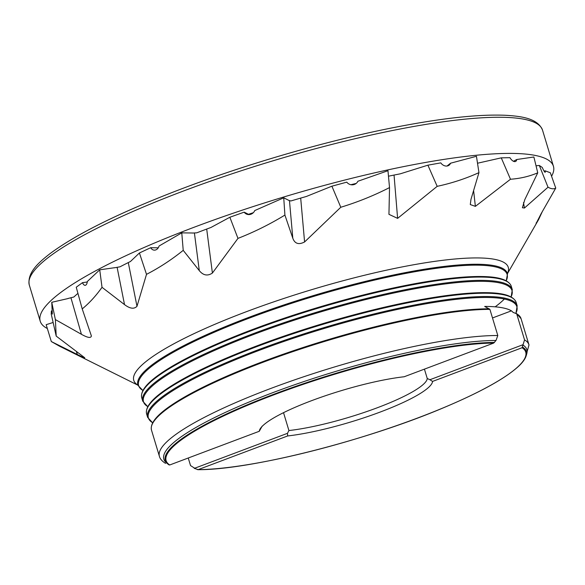<?xml version="1.0" encoding="UTF-8"?>
<svg xmlns="http://www.w3.org/2000/svg" width="585" height="585" viewBox="0 0 585 585"><rect width="100%" height="100%" fill="white"/><g stroke="black" fill="none" stroke-linecap="round" stroke-linejoin="round"><path stroke-width="0.88" d="M137.906 385.186L59.597 346.232L51.319 341.552L77.461 354.568C83.655 357.684 85.659 358.43 83.479 356.806L56.211 336.112L55.37 319.578L81.425 334.298C87.655 337.808 90.975 338.349 91.384 335.922L82.214 308.909C89.256 303.154 95.86 295.959 102.024 287.315L124.517 304.609C129.95 308.719 134.104 309.282 136.985 306.299L146.506 274.343C159.237 267.798 171.478 259.798 183.222 250.351L199.295 270.636C203.229 275.447 207.602 276.259 212.399 273.063L237.971 238.387C254.248 232.018 269.897 224.252 284.91 215.075L292.807 238.241C294.825 243.748 298.745 244.983 304.588 241.963L340.792 207.258C357.72 202.103 373.961 195.551 389.522 187.588L388.945 214.337L397.61 218.373L437.185 186.337C451.81 183.193 465.733 178.622 478.954 172.633L470.969 199.383L470.289 204.56L475.378 206.366L510.486 179.244C520.211 178.557 529.301 176.414 537.754 172.809L524.796 199.631L522.398 207.741L524.445 208.033L548.021 187.207C551.202 188.977 553.783 189.277 555.75 188.085L541.096 213.737L536.335 223.068L538.551 219.682L542.295 211.638M84.745 357.779L83.479 356.806M183.222 250.351L181.774 232.859L159.076 246A6.435 4.87 92.4 0 1 154.294 250.146A6.435 4.87 92.4 0 1 150.674 247.704L139.42 252.983L130.433 261.517A242.848 43.963 -16.8 0 0 119.998 266.811L114.346 267.813M284.91 215.075L283.74 197.803L254.767 210.549A6.435 6.026 118.6 0 1 246.117 213.898A6.435 6.026 118.6 0 1 244.164 212.15L229.854 217.247L210.936 227.485A242.848 43.963 -16.8 0 0 204.816 229.766A242.848 43.963 -16.8 0 0 196.743 232.837L192.355 233.049M389.522 187.588L387.965 170.718L357.866 181.27A6.435 6.128 -162.9 0 1 346.788 182.147L331.892 186.191L306.357 196.48A242.848 43.963 -16.8 0 0 290.862 200.969L288.529 200.289M536.116 223.28L536.269 222.812M544.145 171.193L545.081 170.798A6.435 0.819 -112.6 0 1 545.147 172.29A6.435 0.819 -112.6 0 1 542.266 167.456L539.319 165.46L548.021 187.207M513.462 161.277L516.76 159.508A6.435 3.276 -118.2 0 1 515.656 161.409A6.435 3.276 -118.2 0 1 509.945 157.679L501.265 157.848L510.486 179.244M447.042 166.023L450.538 163.215A6.435 5.155 -128.8 0 1 449.192 165.116A6.435 5.155 -128.8 0 1 440.797 162.879L427.898 165.175L437.185 186.337M249.071 214.593A6.435 6.026 118.6 0 1 248.844 214.183M244.164 212.15L248.471 214.307A242.848 43.963 -16.8 0 1 253.312 212.706M283.74 197.803L288.595 200.267M150.674 247.704L158.25 247.806M181.774 232.859L192.48 232.991M102.024 287.315L99.721 269.817L87.333 281.487A6.435 2.852 83.3 0 1 85.213 285.326A6.435 2.852 83.3 0 1 82.485 282.665L87.267 281.992M99.721 269.817L114.448 267.733M55.37 319.578L51.751 302.299L52.328 314.116L51.378 310.979L51.933 310.854M68.021 298.562L51.751 302.299M188.253 458.004L190.542 465.587L194.849 468.307M525.374 357.815L528.994 344.953A193.006 34.939 163.2 0 0 528.935 344.762A193.006 34.939 163.2 0 0 524.555 339.9L516.665 313.772L513.221 312.441L511.444 310.832A188.655 34.149 163.2 0 0 500.972 307.534A188.655 34.149 163.2 0 0 484.687 306.43L489.908 309.37L497.798 335.505A193.006 34.939 163.2 0 0 285.451 383.087A193.006 34.939 163.2 0 0 159.405 456.329A193.006 34.939 163.2 0 0 159.464 456.519C160.071 458.903 162.103 461.199 165.57 463.408M524.555 339.9L522.105 347.731L432.571 381.42A90.39 16.365 -16.8 0 1 380.308 412.008A90.39 16.365 -16.8 0 1 287.666 435.949L198.125 469.638L194.191 468.307M522.105 347.731A187.814 33.996 -16.8 0 1 417.368 418.099A187.814 33.996 -16.8 0 1 198.125 469.638L197.13 469.506M522.668 344.887A189.591 34.325 -16.8 0 1 526.778 353.676L526.251 355.556A188.545 34.135 -16.8 0 0 522.566 347.051M194.571 468.285L287.469 433.331L288.917 430.538A86.097 15.583 163.2 0 0 377.457 407.701A86.097 15.583 163.2 0 0 427.247 378.488L429.916 379.731L522.814 344.777M432.571 381.42L429.916 379.731M287.469 433.331L287.666 435.949M528.935 344.762L521.045 318.628A193.006 34.939 163.2 0 0 516.665 313.772L515.941 313.202M493.718 343.066A187.814 33.996 -16.8 0 0 274.475 394.604A187.814 33.996 -16.8 0 0 169.738 464.973L259.279 431.277A90.39 16.365 -16.8 0 1 259.996 429.149A90.39 16.365 -16.8 0 1 316.083 399.014A90.39 16.365 -16.8 0 1 404.184 376.755L493.718 343.066L496.058 340.375L497.798 335.505M169.05 464.885A188.545 34.135 -16.8 0 1 167.617 463.832L166.14 462.559A189.591 34.325 -16.8 0 1 277.59 390.875A189.591 34.325 -16.8 0 1 495.883 340.477M283.528 412.674L288.917 430.538M427.247 378.488L424.425 369.135M262.16 426.136L259.279 431.277M492.504 317.955L511.444 310.832M51.319 341.552L46.171 324.682L53.133 322.481M56.211 336.112L51.224 314.028L51.378 310.979M478.954 172.633L476.446 156.29L450.538 163.215M537.754 172.809L533.878 157.007L516.76 159.508M555.75 188.085L550.331 172.743L545.081 170.798M331.892 186.191L340.792 207.258M229.854 217.247L237.971 238.387M139.42 252.983L146.506 274.343M82.485 282.665L76.24 287.22L82.214 308.909M77.937 293.37A242.848 43.963 -16.8 0 0 73.885 296.997L68.006 298.489M427.898 165.175L400.191 173.847A242.848 43.963 -16.8 0 0 388.469 176.202M501.265 157.848L477.514 163.23M539.319 165.46L536.035 165.804M47.334 328.507A268.04 48.526 -16.8 0 1 40.226 321.209L29.308 285.063A268.04 48.526 -16.8 0 1 29.25 284.851A268.04 48.526 -16.8 0 1 183.946 190.827A268.04 48.526 -16.8 0 1 542.449 129.907A268.04 48.526 -16.8 0 1 542.514 130.119L553.432 166.264A268.04 48.526 -16.8 0 1 551.567 176.246M40.226 321.209A268.04 48.526 -16.8 0 1 194.856 226.965A268.04 48.526 -16.8 0 1 553.432 166.264M350.883 184.714A242.848 43.963 -16.8 0 1 356.192 183.427M77.461 354.568L76.481 352.009M136.985 306.299L128.29 262.577M124.517 304.609L117.117 267.352M212.399 273.063L206.695 229.064M199.295 270.636L194.41 233.013M304.588 241.963L300.69 198.096M292.807 238.241L289.473 200.714M397.61 218.373L394.049 175.061M475.378 206.366L473.601 190.549M524.445 208.033L523.495 202.615M489.908 309.37A193.006 34.939 163.2 0 0 277.561 356.952A193.006 34.939 163.2 0 0 151.515 430.194C149.943 423.694 156.21 415.606 170.33 405.931A192.45 34.837 -16.8 0 1 323.454 341.07A192.45 34.837 -16.8 0 1 489.184 308.8M146.638 414.041L147.639 417.354A193.006 34.939 -16.8 0 1 289.984 338.444A193.006 34.939 -16.8 0 1 502.252 297.655A193.006 34.939 -16.8 0 1 517.169 305.779L516.167 302.474A193.006 34.939 163.2 0 0 321.304 324.814A193.006 34.939 163.2 0 0 146.638 414.041C145.065 407.54 151.332 399.453 165.453 389.785A192.45 34.837 -16.8 0 1 321.106 324.156A192.45 34.837 -16.8 0 1 487.071 292.675A192.45 34.837 -16.8 0 1 500.541 293.772M141.76 397.895L142.762 401.2A193.006 34.939 -16.8 0 1 285.107 322.291A193.006 34.939 -16.8 0 1 497.374 281.502A193.006 34.939 -16.8 0 1 512.292 289.633L511.29 286.321A193.006 34.939 163.2 0 0 316.426 308.661A193.006 34.939 163.2 0 0 141.76 397.895C140.188 391.394 146.455 383.307 160.575 373.632A192.45 34.837 -16.8 0 1 316.229 308.002A192.45 34.837 -16.8 0 1 482.201 276.529A192.45 34.837 -16.8 0 1 495.663 277.626M137.87 385.105A195.595 35.407 -16.8 0 1 310.781 289.948A195.595 35.407 -16.8 0 1 507.458 273.524M137.746 384.901L137.965 385.332A193.013 34.939 -16.8 0 1 279.55 306.401A193.013 34.939 -16.8 0 1 492.519 265.378A193.013 34.939 -16.8 0 1 507.502 273.765L506.266 280.837M169.123 464.943L167.617 463.832A188.545 34.135 -16.8 0 1 277.59 392.864A188.545 34.135 -16.8 0 1 494.486 342.43M506.186 280.793A192.458 34.837 163.2 0 0 492.248 266.285A192.458 34.837 163.2 0 0 265.561 312.163A192.458 34.837 163.2 0 0 142.959 390.458M504.358 299.03A192.45 34.837 -16.8 0 1 495.166 306.832M511.056 296.946A192.45 34.837 163.2 0 0 497.118 282.438A192.45 34.837 163.2 0 0 270.453 328.309A192.45 34.837 163.2 0 0 147.837 406.612M515.882 313.202A192.45 34.837 163.2 0 0 501.996 298.591A192.45 34.837 163.2 0 0 275.33 344.463A192.45 34.837 163.2 0 0 152.714 422.758M81.425 334.298L70.946 297.802M197.832 469.689C249.97 470.084 366.839 440.512 444.637 407.292C480.885 391.965 505.572 378.268 518.698 366.181C522.807 362.32 525.323 358.78 526.251 355.556M516.299 313.297L521.045 318.628M159.405 456.329L151.515 430.194M507.473 273.605L538.383 219.967M507.451 273.283L507.502 273.765M158.959 374.766L160.575 373.632M163.837 390.919L165.453 389.785M168.714 407.072L170.33 405.931M137.965 385.332L142.915 390.539M511.29 286.321C509.009 280.039 499.305 276.771 482.201 276.529M142.762 401.2L147.793 406.685M512.292 289.633L511.136 296.99M516.167 302.474C513.886 296.193 504.182 292.924 487.071 292.675M147.639 417.354L152.67 422.838M517.169 305.779L515.977 313.202M542.449 129.907C537.564 118.55 522.237 116.327 506.127 115.311C479.02 114.068 441.536 118.155 393.676 127.574C328.551 140.393 250.175 162.959 184.07 187.909C122.404 211.28 77.805 233.13 50.266 253.459C38.705 262.431 27.1 272.551 29.25 284.851"/></g></svg>
